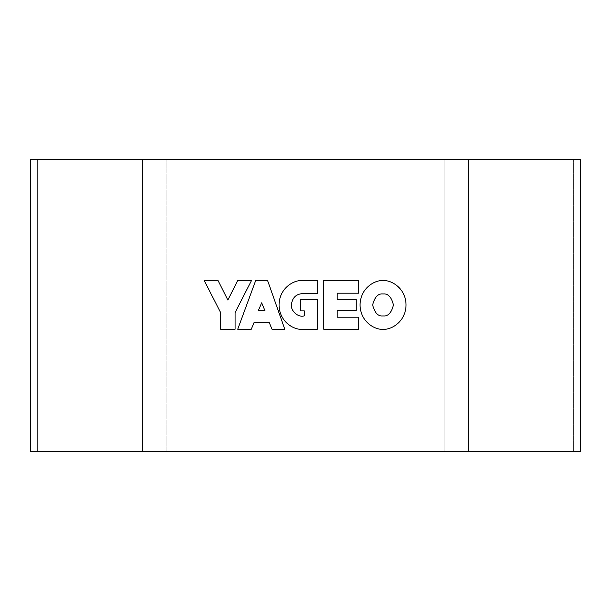 <?xml version="1.0" encoding="UTF-8"?>
<svg xmlns="http://www.w3.org/2000/svg" width="611" height="611" viewBox="0 0 611 611"><rect width="100%" height="100%" fill="white"/><g stroke="black" fill="none" stroke-linecap="round" stroke-linejoin="round"><path stroke-width="0.46" stroke-dasharray="3.06 2.29" d="M142.248 159.433L37.645 159.433L37.645 451.567L37.645 159.433L37.645 451.567L468.752 451.567L468.752 159.433L444.9 159.433L444.9 451.567L444.9 159.433L444.9 451.567L444.9 159.433L573.355 159.433L166.1 159.433L166.1 451.567L166.1 159.433L166.1 451.567L166.1 159.433L37.645 159.433L573.355 159.433L37.645 159.433L37.645 451.567L573.355 451.567L30.55 451.567L30.55 159.433L142.248 159.433L142.248 451.567L166.1 451.567L142.248 451.567L142.248 159.433L142.248 451.567M468.752 451.567L573.355 451.567L573.355 159.433L573.355 451.567L468.752 451.567L580.45 451.567L580.45 159.433L468.752 159.433L468.752 451.567L468.752 159.433M573.355 159.433L573.355 451.567L573.355 159.433M393.446 304.942C391.43 296.999 387.962 293.341 383.051 293.96C378.133 293.341 374.673 296.999 372.657 304.942C374.673 312.893 378.133 316.551 383.051 315.925C387.962 316.551 391.43 312.893 393.446 304.942M360.055 304.942C360.368 322.921 376.323 330.215 383.051 329.237C389.772 330.215 405.727 322.921 406.04 304.942C405.727 286.964 389.772 279.678 383.051 280.655C376.323 279.678 360.368 286.964 360.055 304.942M358.588 280.655L323.746 280.655L323.746 329.237L358.588 329.237L358.588 317.201L337.211 317.201L337.211 310.365L356.251 310.365L356.251 299.573L337.211 299.573L337.211 293.204L358.588 293.204L358.588 280.655M302.033 280.655C295.304 279.678 279.357 286.964 279.044 304.942C279.357 322.921 295.304 330.215 302.033 329.237L317.338 329.237L317.338 299.268L300.444 299.268L300.444 310.9L304.339 310.9L304.339 315.834C298.466 317.941 290.676 311.098 291.416 304.874C292.18 298.015 295.724 294.273 302.048 293.654L317.338 293.654L317.338 280.655L302.033 280.655M237.717 329.237L251.258 329.237L254.153 322.348L269.13 322.348L272.032 329.237L284.795 329.237L267.641 280.655L255.65 280.655L237.717 329.237M258.377 310.533L264.914 310.533L261.645 302.835L258.377 310.533M218.112 280.655L204.273 280.655L220.64 312.595L220.64 329.237L235.075 329.237L235.075 312.595L251.442 280.655L237.603 280.655L227.857 300.062L218.112 280.655"/><path stroke-width="0.92" d="M30.55 159.433L30.55 451.567L142.248 451.567L142.248 159.433L30.55 159.433M468.752 451.567L468.752 159.433L580.45 159.433L580.45 451.567L142.248 451.567M468.752 159.433L142.248 159.433M393.446 304.942C391.43 296.999 387.962 293.341 383.051 293.96C378.133 293.341 374.673 296.999 372.657 304.942C374.673 312.893 378.133 316.551 383.051 315.925C387.962 316.551 391.43 312.893 393.446 304.942M360.055 304.942C360.368 322.921 376.323 330.215 383.051 329.237C389.772 330.215 405.727 322.921 406.04 304.942C405.727 286.964 389.772 279.678 383.051 280.655C376.323 279.678 360.368 286.964 360.055 304.942M358.588 280.655L323.746 280.655L323.746 329.237L358.588 329.237L358.588 317.201L337.211 317.201L337.211 310.365L356.251 310.365L356.251 299.573L337.211 299.573L337.211 293.204L358.588 293.204L358.588 280.655M302.033 280.655C295.304 279.678 279.357 286.964 279.044 304.942C279.357 322.921 295.304 330.215 302.033 329.237L317.338 329.237L317.338 299.268L300.444 299.268L300.444 310.9L304.339 310.9L304.339 315.834C298.466 317.941 290.676 311.098 291.416 304.874C292.18 298.015 295.724 294.273 302.048 293.654L317.338 293.654L317.338 280.655L302.033 280.655M237.717 329.237L251.258 329.237L254.153 322.348L269.13 322.348L272.032 329.237L284.795 329.237L267.641 280.655L255.65 280.655L237.717 329.237M264.914 310.533L261.645 302.835L258.377 310.533L264.914 310.533M218.112 280.655L204.273 280.655L220.64 312.595L220.64 329.237L235.075 329.237L235.075 312.595L251.442 280.655L237.603 280.655L227.857 300.062L218.112 280.655"/></g></svg>
